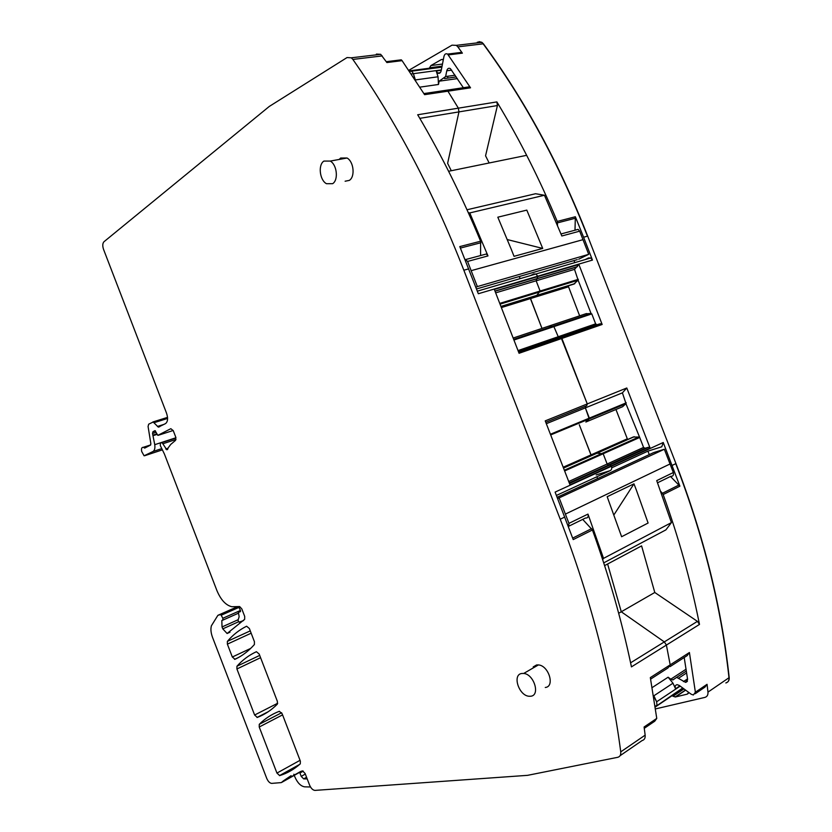 <?xml version="1.0" encoding="UTF-8"?>
<svg xmlns="http://www.w3.org/2000/svg" width="832" height="832" viewBox="0 0 832 832"><rect width="100%" height="100%" fill="white"/><g stroke="black" fill="none" stroke-linecap="round" stroke-linejoin="round"><path stroke-width="1.25" d="M221.177 615.233L220.449 614.588L217.87 615.358L211.411 625.768C210.496 629.002 210.881 632.882 212.555 637.426L266.708 778.336C268.081 781.456 269.724 783.141 271.658 783.39L281.33 782.6L283.566 780.749L302.505 770.879L305.115 773.49L309.577 785.106C311.033 788.382 312.811 790.15 314.922 790.4L527.561 775.341L617.729 757.307C620.006 756.704 621.015 754.884 620.745 751.868C610.854 676.146 590.678 598.603 560.227 519.22L463.84 270.213C433.025 191.329 396.032 121.056 352.872 59.426L351.302 57.803L347.048 57.554L269.277 106.444L103.979 241.738C102.554 243.35 102.398 245.866 103.522 249.319L166.525 413.13C168.189 418.267 167.856 421.751 165.526 423.592L158.35 427.128L153.182 422.022L148.668 424.185L148.075 426.504L150.862 443.737L150.498 445.11L144.82 448.042L143.302 447.314C141.69 447.252 141.159 448.656 141.71 451.516L144.082 455.78L152.963 451.516C154.627 450.476 155.22 448.198 154.752 444.673L152.526 433.441L152.953 431.704L155.012 430.643L157.841 435.354L170.83 428.688L173.285 430.706L175.708 437.018L175.542 440.357L170.706 444.454L166.764 449.748L162.022 442.53L160.347 443.258L160.316 445.598L164.445 454.095L216.923 590.606C220.854 599.924 225.836 605.29 231.878 606.736L239.626 606.549L241.81 608.899L244.702 616.418L244.681 619.289L227.105 633.506L222.778 628.857L222.04 626.943L221.811 620.558L222.789 620.152L222.841 618.27L221.177 615.233L238.909 607.412M282.142 713.752L300.362 761.145L300.279 763.859C294.039 769.413 287.175 773.323 279.677 775.601L276.942 773.084L259.23 727.002L259.272 724.318C264.992 718.567 271.669 714.22 279.323 711.298L282.142 713.752M227.386 641.358C232.835 634.941 239.252 629.886 246.605 626.215L249.361 628.514L254.426 641.69L254.394 644.54C248.55 651.092 242.081 656.011 234.978 659.298L232.326 657.01L227.375 644.134L227.386 641.358L250.266 630.874M236.922 668.97L236.943 666.234C242.476 660.005 248.966 655.158 256.412 651.706L259.178 654.046L277.378 701.386L277.326 704.163C271.284 710.226 264.618 714.646 257.317 717.423L254.623 715.021L236.922 668.97L260.572 657.686M533.218 666.9L536.578 664.955L538.418 664.924C548.766 665.527 555.194 686.712 545.282 687.471M339.196 159.442L340.652 158.038L347.048 158.007C353.829 161.647 355.316 176.883 349.294 180.398L345.114 181.22M243.558 620.589L239.148 622.138L237.983 620.443L239.148 616.73L238.347 612.092L239.855 611.926L240.146 609.648L238.441 606.58M310.502 786.978L304.658 786.843C300.758 786.198 297.482 782.87 294.85 776.859L294.268 775.351M294.081 774.852L293.842 774.238M292.386 768.539L293.197 769.298M376.407 54.08L380.682 54.319L386.89 62.546L402.085 60.653L424.59 94.671L447.918 91.187L458.37 108.16L458.952 111.894L447.616 163.342L451.287 170.726L447.616 163.342L458.952 111.894L497.422 105.55L485.555 155.802L489.154 162.989M444.111 90.584L446.94 90.158L447.918 91.187L458.37 108.16L417.685 114.764L418.735 116.532C441.678 155.47 462.301 197.038 480.615 241.218L459.794 246.594L478.327 293.738L592.457 260.083L583.596 237.224L587.683 236.101L675.948 463.58C703.81 536.037 721.552 607.37 729.196 677.591C729.373 680.389 728.322 682.136 726.045 682.833L725.847 682.968C728.125 682.282 729.175 680.524 728.988 677.726L707.97 692.12C708.167 694.97 707.117 696.738 704.839 697.414L655.45 708.916M611.759 467.782L647.92 451.142L661.783 446.784L663.239 442.489L611.437 466.263C612.102 468.468 611.634 469.945 610.033 470.683L556.41 495.446M569.379 483.226L609.638 464.828L611.302 465.91L570.003 484.838L545.23 420.867L587.278 403.926L586.737 405.746L585.915 406.047M518.523 351.894L561.059 337.49L587.278 403.926L586.737 405.746L545.792 422.302M560.269 337.47L561.891 338.437L519.064 353.278L494.333 289.422L537.909 276.557L536.141 280.8L540.103 291.034L536.796 295.402L574.08 283.858L500.937 306.467M596.17 474.947L610.033 470.683C611.634 469.945 612.102 468.468 611.437 466.263L555.11 492.097L573.217 539.594L592.436 529.974C608.743 575.172 621.608 620.131 631.02 664.841L631.446 666.879L666.401 645.07L670.186 664.862L667.971 667.961L650.614 679.13M604.604 565.614L607.62 564.002L621.275 611.78L664.31 641.898L666.401 645.07L670.186 664.862L650.333 677.602L656.76 718.411L644.093 726.991L645.154 735.155C645.403 738.119 644.384 739.918 642.106 740.553L620.09 755.695M519.282 276.515L520.114 278.637L519.282 276.515M530.369 275.631L533.79 273.946L535.912 274.009L537.774 276.203L535.912 274.009L590.637 257.982L592.457 260.083M501.363 307.58L530.421 298.594L541.975 328.411L530.192 297.586L530.421 298.594L566.051 287.56L565.874 286.572M548.61 326.196L553.894 326.612L558.688 337.792L553.894 326.612L591.781 313.893L591.053 313.498L578.105 280.114L574.08 283.858M546.333 423.696L585.374 407.867L585.686 406.172L585.374 407.867L589.347 418.111L585.863 422.032L589.233 418.922L625.924 403.697L622.606 406.723L585.863 422.032M627.682 439.473L627.318 438.807L590.98 454.906L579.301 424.767L591.344 455.593L590.98 454.906L563.181 467.22M596.825 453.159L603.169 453.762L607.142 464.017L608.202 465.078L607.142 464.017L603.169 453.762L639.704 437.455L625.924 403.697M647.587 447.481L608.202 465.078L645.07 448.24L648.606 447.294L650.114 448.115L626.787 387.993L587.278 403.926L585.614 399.651L561.891 338.437L602.15 324.48L578.874 264.472L537.909 276.557L536.141 280.8L540.103 291.034L536.869 295.339L500.926 306.436M596.866 476.757L597.574 478.577L596.866 476.757M307.195 778.908L303.68 778.887L301.205 776.391L299.686 772.314M480.615 241.218L480.594 255.549M402.085 60.653L401.274 59.831L398.58 60.164M656.76 718.411L654.742 721.209L644.27 728.322M582.712 519.386L592.436 529.974M654.784 592.478L697.424 621.358L664.31 641.898L621.275 611.78L654.784 592.478L641.597 545.896L607.62 564.002L621.275 611.78L618.675 613.278M441.334 69.93L413.421 73.674L411.684 71.167L408.99 70.71M441.865 67.174L411.684 71.167L413.421 73.674L415.137 79.955M441.262 70.294L436.218 70.98L438.038 76.783L415.397 79.924L415.605 80.673L413.421 73.674L411.185 73.975M653.494 696.03L656.646 701.761L656.958 705.172L656.646 701.761L653.879 695.781L672.974 683.207L668.117 677.206L670.8 679.193L686.098 669.188M655.086 706.42L656.958 705.172L655.179 707.086L683.072 688.241M323.887 161.086L330.273 161.075C337.054 164.767 338.614 180.149 332.623 183.685L326.466 183.706C319.686 180.17 317.907 164.85 323.887 161.086M521.862 673.473L523.702 673.452C534.04 674.138 540.561 695.542 530.66 696.238L529.142 696.259C518.825 695.822 511.992 674.44 521.862 673.473M464.89 259.168L467.563 261.446L487.989 255.923L469.758 212.93L544.45 195.25L535.548 193.731L467.002 209.768M487.989 255.923L486.398 253.989L483.548 254.748M469.758 212.93L468.302 212.649M544.45 195.25L561.829 235.986L579.675 231.161L578.136 229.362L575.276 230.131M511.389 249.61L497.817 217.194L526.802 210.111L542.714 248.425L514.03 256.329L511.389 249.61M476.486 288.974L577.262 259.636M578.729 259.21L588.713 254.332L477.35 286.582L467.563 261.446M588.713 254.332L579.675 231.161M542.714 248.425L507.322 239.574M475.852 287.342L477.35 286.582M603.72 562.869L665.902 529.88L671.414 522.61L656.718 480.615L673.327 472.524C673.889 475.145 673.046 476.403 670.779 476.32L657.53 482.789M602.649 559.593L603.533 558.376L671.414 522.61M603.533 558.376L587.974 514.103L568.953 523.359L568.526 526.885M569.057 526.074L585.489 518.024C587.777 518.19 588.598 516.88 587.974 514.103M636.501 490.464L648.107 523.026L621.618 536.723L607.173 496.714L633.974 483.829L636.501 490.464M557.617 498.576L664.342 449.249L673.327 472.524M559.229 498.098L568.953 523.359M633.974 483.829L613.954 514.831M557.138 497.318L653.723 452.556L664.342 449.249M627.318 438.807L615.95 409.49M557.534 225.399L557.242 221.426C539.843 179.65 520.052 140.369 497.89 103.584L496.87 101.91L458.37 108.16L458.952 111.894L419.806 118.352M423.904 93.579L446.94 90.158L447.918 91.187L470.527 87.807L469.55 86.798L466.721 87.225M679.89 685.89L675.553 688.771C674.721 686.379 675.262 685.017 677.196 684.684L679.276 685.443L691.174 694.221L693.347 695.001L695.386 692.224L689.416 652.517L670.186 664.862L667.971 667.961M630.594 662.813L664.31 641.898L666.401 645.07L699.483 624.426L697.424 621.358M569.338 483.122L608.795 465.088L610.241 464.838L611.302 465.91L650.114 448.115M646.09 448.053L569.244 482.872M563.472 467.958L596.866 453.149L603.169 453.762L564.626 470.954M626.007 403.603L622.409 392.85L585.374 407.867L589.233 418.922L550.68 434.928M513.157 338.042L548.798 326.134L553.894 326.612L513.926 340.028M533.79 273.946L535.912 274.009L477.329 291.158M625.082 439.795L625.456 440.461M564.377 470.288L638.976 437.039L633.173 437.039M574.007 260.582L574.798 262.621M585.083 259.615L588.515 257.951L590.637 257.982M663.239 442.489L679.9 486.169L670.488 476.455M578.105 280.114L574.517 269.37L578.874 264.472M573.841 284.107L574.87 283.618M572.811 284.43L500.989 306.602M579.634 315.817L568.183 285.854M548.798 326.134L585.697 313.81L548.756 326.134M585.645 313.81L591.053 313.498M518.44 351.686L596.804 324.636L595.639 323.846L591.781 313.893M560.394 337.428L599.643 323.877L602.15 324.48M622.409 392.85L626.787 387.993M632.185 437.476L596.866 453.149M563.514 468.083L633.485 437.039L563.503 468.062M645.07 448.24L643.573 447.418L639.704 437.455M647.92 451.142L649.272 454.626M679.151 484.921L662.428 493.282L663.177 494.541C678.569 537.316 690.539 579.966 699.098 622.492L699.483 624.426M695.386 692.224L707.054 684.31L707.97 692.12M689.416 652.517L687.18 655.606L670.062 666.619M408.741 70.346L452.026 45.157L456.31 45.354L457.839 46.852L462.384 53.154L461.583 52.364L458.879 52.697M557.242 221.426L575.359 216.746L583.596 237.224M461.583 52.364L447.595 54.09L470.527 87.807M496.87 101.91L497.422 105.55M575.359 216.746L574.995 230.204M479.003 41.642L481.874 42.328L483.392 43.794C524.701 99.975 559.458 164.081 587.683 236.101M662.428 493.282L660.712 491.41M684.206 657.519L687.617 679.484L685.537 682.344L676.676 677.362L672.849 679.942L670.8 679.193M675.553 688.771L672.974 683.207M707.054 684.31L705.006 687.086L695.23 693.722M688.324 693.41L687.211 694.158L688.709 692.401M687.211 694.158L675.522 696.946L685.662 690.144M683.966 688.906L672.984 696.249L675.522 696.946M672.984 696.249L672.1 695.604M443.331 59.654L441.314 59.582L430.924 65.562L429.53 67.798L442.062 66.154M447.949 76.222L447.564 78.146M463.362 87.724L450.351 68.588C448.635 67.787 447.439 68.515 446.774 70.793L445.63 76.544L439.13 81.193L457.392 78.603M447.595 54.09C445.869 53.269 444.662 54.018 443.986 56.326L441.147 70.845C440.502 73.081 439.338 73.809 437.653 73.039L436.218 70.98M419.817 87.152L438.495 84.469L438.038 76.783M438.495 84.469L439.13 81.193M682.718 687.981L655.158 706.878M409.49 71.458L411.684 71.167L409.105 70.897M161.824 442.52L175.968 437.902M162.968 443.726L176.01 439.452M165.734 448.999L168.23 448.167M158.163 435.323L173.191 430.487M154.482 430.893L155.126 430.685M154.066 431.33L155.407 430.903M153.504 431.631L155.49 430.997M152.526 433.441L156.135 432.286M153.15 435.053L156.79 433.888M153.296 435.594L156.998 434.398M154.752 444.673L175.937 437.757M152.963 451.516L161.543 448.677M144.654 455.728L162.23 449.914M283.566 780.749L291.086 775.684M281.954 782.205L301.891 771.025M282.339 781.747L300.893 771.358M281.902 782.288L302.11 770.962M218.161 615.202L237.661 606.611M220.303 614.598L238.462 606.601M222.841 618.27L240.469 610.459M222.903 620.1L238.035 613.382M221.811 620.558L222.622 620.204M222.04 626.943L237.838 619.861M222.778 628.857L238.586 621.754M259.23 727.002L282.568 714.875M276.942 773.084L300.04 760.313M279.677 775.601L299.374 764.65M259.272 724.318L281.632 712.743M236.943 666.234L259.698 655.408M254.623 715.021L277.69 703.248M257.317 717.423L267.613 712.15M227.375 644.134L251.16 633.194M232.326 657.01L250.702 648.398M234.978 659.298L235.498 659.058M238.347 612.092L240.531 611.125M239.148 611.874L240.521 611.27M239.72 611.894L240.427 611.582M282.558 781.633L283.785 780.624M144.31 447.907L146.422 447.221M152.818 421.99L167.534 417.373M154.107 422.677L167.586 418.444M157.414 426.462L164.122 424.341M352.872 59.426L382.231 55.91M463.84 270.213L468.707 268.882M560.227 519.22L564.772 517.036M620.745 751.868L645.154 735.155M299.905 773.022L303.295 771.129M460.398 248.071L480.938 242.736M494.978 291.075L577.439 266.635M591.646 528.632L572.676 538.106M495.03 291.21L575.952 267.218M495.664 292.854L574.517 269.37M499.741 303.389L578.365 279.313M500.032 304.148L578.032 280.218M513.677 339.373L590.928 313.477M518.014 350.574L595.639 323.846M550.42 434.252L626.267 402.813M564.346 470.226L638.841 437.018M568.724 481.52L643.573 447.418M301.205 776.391L305.334 774.062M303.68 778.887L306.561 777.254M441.906 66.955L409.354 71.261M583.024 239.658L471.182 270.66M565.406 514.082L670.051 463.975M672.131 465.421L675.74 463.684C703.602 536.151 721.354 607.495 728.988 677.726L729.196 677.591M573.903 284.086L572.884 284.398M574.798 283.67L573.997 283.92M568.391 286.832L566.051 287.56M586.477 313.55L585.697 313.81M634.15 436.717L633.381 437.05M633.204 437.018L632.237 437.455M634.234 436.706L633.485 437.039M663.177 494.541L679.9 486.169M457.839 46.852L483.153 43.826C524.462 100.017 559.229 164.133 587.454 236.163M448.396 54.891L462.384 53.154M557.544 222.862L575.65 218.161M483.392 43.794L481.634 42.359M477.35 42.162L481.634 42.349L456.31 45.354M656.646 701.761L680.191 686.119M685.922 682.313L687.284 681.408M652.101 687.627L668.117 677.206M686.66 672.901L678.714 678.111M683.446 681.585L687.534 678.881M442.478 64.054L430.924 65.562M441.314 59.582L442.77 59.394M441.99 66.56L410.738 70.678M456.269 76.918L444.558 78.572M455.135 75.223L445.63 76.544M446.774 70.793L451.672 70.127M162.022 442.53L175.978 437.975M166.764 449.748L167.7 449.436M220.449 614.588L238.482 606.642M227.105 633.506L230.006 632.195M279.448 775.632L299.666 764.4M256.994 717.475L268.372 711.641M234.551 659.37L238.451 657.53M239.502 611.853L240.49 611.416M143.302 447.314L150.727 444.891M144.591 448.063L145.122 447.897M153.182 422.022L167.544 417.518M158.35 427.128L159.713 426.691M351.302 57.803L380.682 54.319M401.274 59.831L386.298 61.682M518.627 352.154L600.985 323.69M569.483 483.475L648.606 447.294M513.718 339.487L591.209 313.508M330.273 161.075L347.048 158.007M523.702 673.452L538.418 664.924M526.323 155.386L448.604 171.278M465.962 259.47L486.398 253.989M561.018 233.958L578.136 229.362M446.94 90.158L469.55 86.798M674.731 678.704L672.849 679.942M686.369 671.008L676.676 677.362M687.461 681.065L685.537 682.344M656.666 705.91L683.093 688.262M685.506 690.03L675.106 697.008M440.274 72.686L437.653 73.039"/></g></svg>
